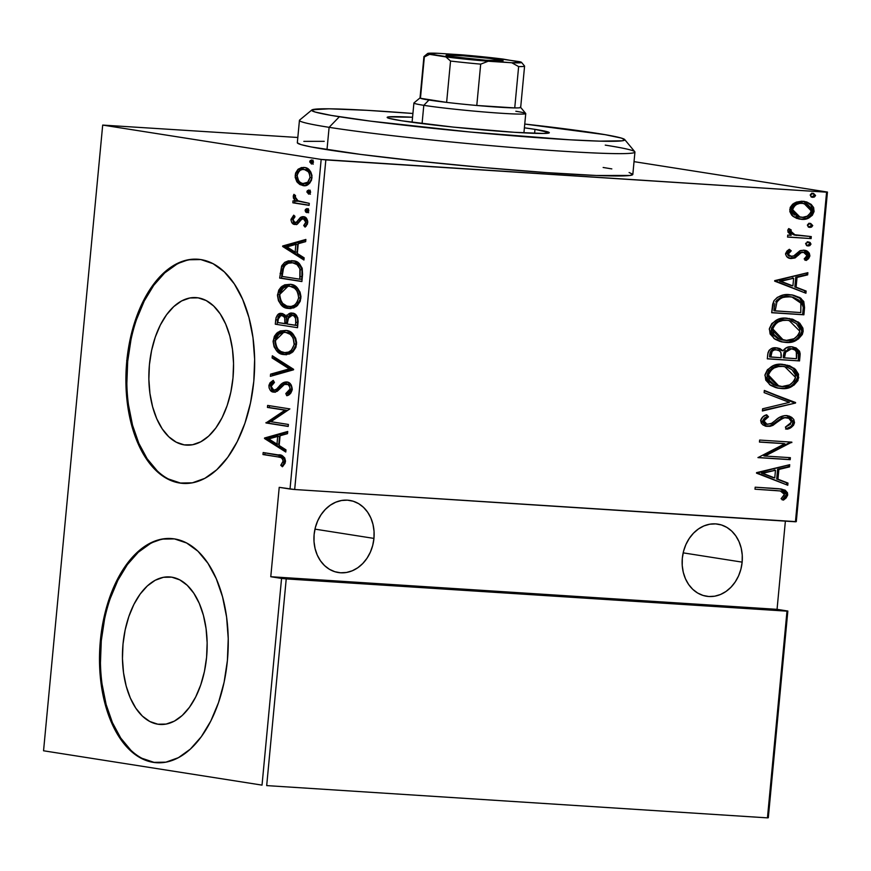 <?xml version="1.0" encoding="UTF-8"?>
<svg xmlns="http://www.w3.org/2000/svg" width="871" height="871" viewBox="0 0 871 871"><rect width="100%" height="100%" fill="white"/><g stroke="black" fill="none" stroke-linecap="round" stroke-linejoin="round"><path stroke-width="1.31" d="M184.249 444.885A73.915 42.189 93.7 0 1 149.246 366.724A73.915 42.189 93.7 0 1 195.953 297.599A73.915 42.189 93.7 0 1 198.153 297.849L206.177 300.539L213.613 305.961L220.2 313.887L225.665 324.023L229.813 335.977L232.47 349.304L233.548 363.468L232.993 377.938L230.837 392.146L227.157 405.57L222.094 417.677L215.834 427.999L208.637 436.142L200.776 441.804L192.535 444.754L184.249 444.885L176.236 442.185L168.789 436.774L162.202 428.848L156.736 418.701L152.599 406.746L149.932 393.431L148.865 379.266L149.409 364.797L151.576 350.578L155.256 337.164L160.318 325.057L166.568 314.736L173.764 306.592L181.636 300.93L189.867 297.98L198.153 297.849A73.915 42.189 93.7 0 1 233.156 376.011A73.915 42.189 93.7 0 1 186.448 445.125A73.915 42.189 93.7 0 1 184.249 444.885L188.659 445.168L184.249 444.885M157.847 724.204A73.915 42.189 93.7 0 1 122.844 646.053A73.915 42.189 93.7 0 1 169.551 576.929A73.915 42.189 93.7 0 1 171.75 577.168L179.764 579.868L187.211 585.279L193.798 593.216L199.263 603.353L203.411 615.307L206.068 628.622L207.146 642.787L206.59 657.257L204.435 671.476L200.744 684.889L195.681 696.996L189.432 707.317L182.235 715.472L174.374 721.123L166.132 724.073L157.847 724.204L149.834 721.515L142.387 716.104L135.8 708.167L130.334 698.03L126.186 686.076L123.53 672.76L122.452 658.596L123.007 644.126L125.163 629.907L128.854 616.483L133.916 604.387L140.166 594.055L147.362 585.911L155.223 580.249L163.465 577.299L171.75 577.168A73.915 42.189 93.7 0 1 206.754 655.33A73.915 42.189 93.7 0 1 160.046 724.454A73.915 42.189 93.7 0 1 157.847 724.204L162.256 724.498L157.847 724.204M171.587 538.561A112.337 64.106 -86.3 0 0 101.003 644.017A112.337 64.106 -86.3 0 0 154.232 762.419L153.318 762.365A112.337 64.106 93.7 0 1 100.111 643.571A112.337 64.106 93.7 0 1 171.097 538.528A112.337 64.106 93.7 0 1 174.44 538.899L161.843 539.105L149.333 543.58L137.378 552.181L126.437 564.571L116.943 580.26L109.245 598.649L103.649 619.041L100.372 640.642L99.523 662.635L101.156 684.16L105.206 704.399L111.499 722.582L119.817 737.987L129.812 750.04L141.135 758.271L153.318 762.365L165.915 762.158L178.424 757.672L190.379 749.082L201.321 736.692L210.815 721.003L218.512 702.614L224.108 682.222L227.385 660.61L228.235 638.628L226.602 617.093L222.551 596.864L216.258 578.682L207.94 563.276L197.946 551.223L186.623 542.992L174.44 538.899A112.337 64.106 93.7 0 1 227.647 657.692A112.337 64.106 93.7 0 1 156.66 762.735A112.337 64.106 93.7 0 1 153.318 762.365L154.232 762.419A112.337 64.106 -86.3 0 0 157.15 762.756M197.989 259.242A112.337 64.106 -86.3 0 0 127.406 364.688A112.337 64.106 -86.3 0 0 180.645 483.1L179.72 483.035A112.337 64.106 93.7 0 1 126.513 364.252A112.337 64.106 93.7 0 1 197.51 259.21A112.337 64.106 93.7 0 1 200.842 259.58L188.256 259.776L175.735 264.261L163.781 272.863L152.839 285.242L143.345 300.93L135.647 319.33L130.051 339.712L126.774 361.323L125.936 383.316L127.569 404.841L131.608 425.081L137.901 443.252L146.219 458.658L156.225 470.71L167.537 478.941L179.72 483.035L192.317 482.839L204.827 478.353L216.781 469.752L227.723 457.373L237.228 441.684L244.914 423.284L250.51 402.892L253.799 381.291L254.637 359.298L253.004 337.774L248.954 317.534L242.661 299.363L234.353 283.957L224.348 271.904L213.036 263.673L200.842 259.58A112.337 64.106 93.7 0 1 254.049 378.362A112.337 64.106 93.7 0 1 183.062 483.405A112.337 64.106 93.7 0 1 179.72 483.035L180.645 483.1A112.337 64.106 -86.3 0 0 183.552 483.438M373.953 538.409L314.964 529.133L373.953 538.409A36.506 29.941 -81.1 0 1 338.362 572.541A36.506 29.941 -81.1 0 1 314.115 534.554A36.506 29.941 -81.1 0 1 349.707 500.411A36.506 29.941 -81.1 0 1 373.953 538.409L374.04 531.288L372.984 524.364L370.817 517.907L367.616 512.17L363.512 507.358L358.656 503.667L353.234 501.239L347.464 500.161L341.563 500.487L335.76 502.197L330.261 505.213L325.308 509.437L321.061 514.707L317.708 520.804L315.356 527.499L314.115 534.554L314.017 541.675L315.084 548.588L317.251 555.045L320.452 560.793L324.556 565.595L329.412 569.286L334.834 571.714L340.605 572.791L346.506 572.465L352.309 570.766L357.796 567.74L362.761 563.515L366.996 558.257L370.36 552.16L372.701 545.453L373.953 538.409M742.146 562.133L683.169 552.856L742.146 562.133A36.506 29.941 -81.1 0 1 706.566 596.265A36.506 29.941 -81.1 0 1 682.32 558.278A36.506 29.941 -81.1 0 1 717.9 524.135A36.506 29.941 -81.1 0 1 742.146 562.133L742.244 555.012L741.188 548.088L739.011 541.631L735.81 535.894L731.705 531.081L726.85 527.39L721.438 524.963L715.668 523.896L709.767 524.211L703.953 525.921L698.466 528.937L693.512 533.161L689.266 538.43L685.913 544.527L683.561 551.234L682.32 558.278L682.222 565.399L683.278 572.323L685.455 578.78L688.656 584.517L692.761 589.329L697.617 593.009L703.028 595.437L708.798 596.515L714.699 596.2L720.513 594.49L726 591.463L730.965 587.239L735.2 581.98L738.564 575.883L740.905 569.177L742.146 562.133M826.59 192.175L795.441 521.783L294.681 489.513L325.841 159.905L826.59 192.175L321.17 159.426L290.021 489.034L279.221 487.335L270.772 576.722L281.562 578.42L262.029 785.119L43.55 750.78L102.691 125.086L321.17 159.426L102.691 125.086L297.817 137.487L102.691 125.086L43.55 750.78L262.029 785.119L281.562 578.42L270.772 576.722L777.052 609.341L785.381 521.13L777.052 609.341L787.841 611.039L777.052 609.341L270.772 576.722L279.221 487.335L294.681 489.513L796.29 521.653L827.45 192.056L634.034 161.647L827.45 192.056L826.59 192.175L827.45 192.056L796.29 521.653L795.441 521.783L826.59 192.175M812.708 197.336L814.418 196.998L815.583 195.496L813.514 193.373L811.369 193.645L810.259 194.897L811.075 196.792L812.708 197.336L815.583 195.496L813.089 193.318L810.215 195.158L812.316 197.281M809.867 227.418L811.576 227.081L812.741 225.578L810.672 223.455L808.528 223.727L807.417 224.979L808.234 226.874L809.867 227.418L812.741 225.578L810.248 223.401L807.373 225.241L809.464 227.364M808.114 245.96L809.823 245.633L810.988 244.13L810.117 242.497L808.495 241.953L805.751 243.281L806.47 245.426L808.114 245.96L810.988 244.13L808.495 241.953L805.61 243.782L807.711 245.916M774.657 281.137L805.925 293.233L806.132 291.056L796.116 287.18L797.03 277.414L807.667 274.866L807.874 272.677L774.7 280.636L805.925 293.233L806.132 291.056L796.116 287.18L797.03 277.414L807.667 274.866L807.874 272.677L774.657 281.137M789.115 318.438L797.575 322.194L801.886 331.154L803.16 331.35L798.587 322.183L787.34 318.274C778.87 317.022 772.849 320.724 769.267 329.358L773.905 338.481L782.768 342.063L790.596 342.107L798.348 339.015L802.322 334.486L803.16 331.35L802.91 328.149L799.763 323.185L792.632 319.178L784.629 318.231L777.89 319.559L771.815 323.555L769.387 328.541L770.116 334.007L774.961 339.2L779.926 341.421L785.217 342.347L782.136 341.955M784.76 364.568L793.22 368.313L797.52 377.285L798.794 377.481L794.221 368.302L782.985 364.394C774.515 363.153 768.483 366.843 764.912 375.488L769.55 384.612L778.413 388.194L786.241 388.237L793.982 385.145L797.967 380.605L798.544 374.269L795.408 369.304L789.551 365.722L780.274 364.35L773.524 365.678L767.46 369.685L765.021 374.672L765.751 380.126L770.606 385.33L775.56 387.541L780.862 388.466L777.781 388.085M786.186 417.568L782.953 418.178L786.175 417.568C789.082 417.634 790.759 419.245 791.227 422.424L785.37 427.138L786.818 429.207C790.53 428.674 793.1 426.496 794.526 422.675L793.797 419.517L791.728 417.372L789.18 416.077L784.967 415.565L779.327 417.481L770.987 423.785L766.371 424.199L764.215 422.457L763.943 420.9L765.13 418.701L768.483 416.795L766.676 414.792L763.018 416.719L760.655 420.432L761.287 423.154L763.061 425.004L766.458 426.311L770.193 426.311L773.002 425.331L780.089 419.887L784.553 417.666L788.81 418.298L791.173 421.335L790.345 424.351L785.37 427.138L786.818 429.207L790.933 427.519L793.481 425.364L794.526 422.675L793.252 422.479C791.837 426.3 789.268 428.478 785.555 429.011L790.922 426.485M756.507 473.149L787.776 485.256L787.983 483.067L777.955 479.192L778.881 469.436L789.518 466.889L789.714 464.7L756.551 472.648L787.776 485.256L787.983 483.067L777.955 479.192L778.881 469.436L789.518 466.889L789.714 464.7L756.507 473.149M776.42 490.58L781.135 491.092L783.758 492.496L784.216 495.174L781.102 498.724L783.465 500.106L786.121 497.972L787.634 495.207L787.482 492.768L785.119 490.144L778.609 488.718L755.179 487.194L754.994 489.197L780.34 490.961L784.423 494.369L781.102 498.724L783.465 500.106L787.711 494.739L781.483 489.045L755.179 487.194L754.994 489.197L776.42 490.58M790.378 457.678L765.043 456.045L791.848 442.141L759.632 440.062L759.447 442.065L784.836 443.709L757.977 457.613L790.193 459.692L790.378 457.678L765.043 456.045L791.848 442.141L759.632 440.062L759.447 442.065L784.836 443.709L757.977 457.613L790.193 459.692L790.378 457.678M795.55 403.033L764.324 390.426L764.117 392.614L789.366 402.38L762.593 408.804L762.386 410.981L795.55 403.033L762.43 410.47L795.55 403.033L764.324 390.426L764.117 392.614L789.366 402.38L762.593 408.804L762.386 410.981L795.55 403.033M799.534 360.921L800.155 353.789L799.534 351.198L796.072 347.921L791.663 346.8L786.905 347.453L782.996 350.85L779.97 348.607L777.302 347.921L770.802 348.955L769.115 350.327L768.004 352.766L767.307 358.841L799.534 360.921L767.318 358.732L799.534 360.921L800.111 354.715L792.904 346.93L791.663 346.8C788.201 346.331 785.304 347.681 782.996 350.85L776.388 347.823C771.782 347.191 768.897 349.402 767.721 354.453L767.307 358.841L799.534 360.921M804.564 307.594L803.77 301.518L799.948 297.61L792.577 295.019L783.562 295.029L777.335 297.349L773.971 300.735L772.675 304.262L771.673 312.722L803.889 314.801L804.564 307.594L803.302 307.398L802.616 314.594L803.889 314.801L804.564 307.594L801.124 298.426L792.752 295.04L789.986 294.736C783.867 293.767 778.532 295.77 773.971 300.735L771.673 312.722L803.889 314.801L771.684 312.602L802.616 314.594L803.302 307.398L804.564 307.594M791.391 256.488L787.188 253.668L789.104 251.164L787.188 253.668L788.451 253.875L791.238 250.837L788.756 249.65L791.238 250.837L789.344 249.291L785.555 254.223L786.742 256.695L790.335 258.393L795.027 257.947L801.2 252.666L804.129 252.307L806.96 254.833L806.633 256.738L804.183 258.948L806.23 260.473L808.593 258.654L809.834 256.139L809.344 253.243L807.733 251.567L804.662 250.347L800.765 250.478L793.96 255.824L791.391 256.488L788.495 254.484L788.843 252.819L791.238 250.837L789.344 249.291L787.036 250.979L785.566 253.624C786.23 256.945 788.146 258.578 791.325 258.502L795.027 257.947L801.2 252.666L804.02 252.285L802.224 252.024L803.498 252.22L806.992 255.595L804.183 258.948L806.23 260.473L809.888 255.726C809.17 252.024 807.069 250.184 803.563 250.217L799.85 250.794L793.59 256.041L789.703 256.237M811.097 238.589L811.282 236.585L793.819 234.626L791.162 232.753L791.14 229.879L788.745 228.572L787.874 229.955L788.015 232.165L791.206 235.29L787.743 235.072L787.547 237.075L811.097 238.589L787.558 236.956L811.097 238.589L811.282 236.585L795.332 235.137L790.618 231.044L791.14 229.879L788.745 228.572L787.754 230.51L791.206 235.29L787.743 235.072L787.547 237.075L811.097 238.589M793.013 216.356L796.889 218.469L803.106 219.307L808.909 217.826L812.338 215.279L814.026 211.631L813.645 207.603L811.217 204.413L806.688 201.941L801.756 201.201L796.323 202.116L792.664 204.173L790.237 207.385L789.845 211.588L791.652 215.083L793.013 216.356L801.135 219.285C807.286 220.102 811.609 217.358 814.113 211.032L804.445 201.408L794.254 203.085L789.747 209.465L793.013 216.356M266.689 785.598L286.232 578.899L786.992 611.159L767.449 817.869L266.689 785.598L767.449 817.869L786.992 611.159L281.562 578.42L286.232 578.899L266.689 785.598M303.108 185.283L304.61 185.654L299.08 182.366L297.24 182.246L299.853 184.532L303.446 185.621L306.864 185.109L309.651 183.237L311.524 180.112L311.97 175.463L310.773 171.935L308.367 169.181L305.155 167.624L301.453 167.57L297.904 169.442L295.574 173.111L295.182 177.314L296.771 181.614L299.08 182.366L297.011 175.3L295.171 175.18L297.24 182.246L303.62 185.632M309.096 205.36L309.281 203.357L297.261 200.624L295.204 197.826L295.552 195.746L293.93 194.331L293.32 197.891L295.432 201.179L293.037 200.798L292.852 202.801L309.096 205.36L309.281 203.357L298.296 201.201L295.149 196.89L295.552 195.746L293.93 194.331L293.189 196.225L295.432 201.179L293.037 200.798L292.852 202.801L309.096 205.36M295.28 222.497L298.318 222.236L294.953 222.475L292.994 219.71L294.997 216.792L293.745 215.159L290.968 219.938L291.72 222.464L293.494 224.076L297.414 224.087L301.573 219.285L303.881 218.828L305.765 221.495L305.481 223.39L303.718 225.502L305.1 227.124L307.419 224.097L307.746 221.19L306.396 218.24L302.259 216.683L300.266 217.608L296.478 222.116L294.594 222.377L292.994 220.33L293.287 218.675L294.997 216.792L293.745 215.159L291.001 219.34L292.841 219.459L294.54 216.182M302.575 274.365L302.204 268.235L299.668 264.142L294.638 261.213L288.399 260.843L284.73 262.356L281.856 265.633L279.667 278.067L301.889 281.562L302.575 274.365C302.041 265.307 298.797 260.788 292.863 260.81L291.48 260.658L281.605 266.145L279.667 278.067L301.889 281.562L302.575 274.365M292.504 313.157C290.119 312.547 288.083 313.778 286.385 316.859L288.225 316.979L286.385 316.859L281.899 313.527C278.742 312.689 276.673 314.79 275.715 319.809L277.555 319.929L277.141 324.317L277.555 319.929L275.715 319.809L275.301 324.197L297.534 327.692L297.817 317.926L295.519 314.485L291.676 313.081L288.399 314.115L286.385 316.859L284.926 314.899L282.531 313.658L278.001 314.42L276.085 317.577L275.301 324.197L297.534 327.692L298.122 321.486C297.762 316.14 295.89 313.364 292.504 313.157L291.85 313.092M293.549 369.805L272.318 355.782L272.111 357.97L289.292 368.879L270.587 374.149L270.38 376.337L293.603 369.304L272.318 355.782L272.111 357.97L289.292 368.879L270.587 374.149L270.38 376.337L293.549 369.805M288.388 424.449L270.903 421.706L289.858 408.913L267.626 405.418L267.441 407.421L284.959 410.176L265.971 422.958L288.192 426.452L288.388 424.449L270.903 421.706L289.858 408.913L267.626 405.418L267.441 407.421L284.959 410.176L265.971 422.958L288.192 426.452L288.388 424.449M277.773 456.872L281.006 457.602L282.792 459.126L283.021 461.826L280.767 465.266L282.367 466.758L285.035 463.318L285.492 461.031L284.719 457.95L282.748 456.088L263.173 452.539L262.988 454.553L277.773 456.872C280.353 456.437 282.16 457.819 283.195 461.031L280.767 465.266L282.367 466.758L285.459 461.543C284.36 456.513 281.932 454.303 278.187 454.902L263.173 452.539L262.988 454.553L264.828 454.662L265.002 452.833L264.828 454.662L277.773 456.872M264.501 438.505L285.775 452.027L285.982 449.839L279.166 445.506L280.092 435.75L287.517 433.66L287.724 431.472L264.544 438.004L266.384 438.124L264.501 438.505L285.775 452.027L285.982 449.839L279.166 445.506L280.092 435.75L287.517 433.66L287.724 431.472L264.544 438.004L266.384 438.124L287.659 432.125L266.341 438.625L264.501 438.505M291.458 386.604L291.839 389.206C291.611 385.995 290.5 384.285 288.497 384.1L286.657 383.98C288.66 384.176 289.771 385.875 289.989 389.087L291.839 389.206L291.6 390.241L290.076 392.298L287.648 393.681L291.839 389.206L289.989 389.087L285.808 393.561L287.648 393.681L288.247 395.042L287.648 393.681L285.808 393.561L286.755 395.706C289.335 395.336 291.175 393.257 292.275 389.489L291.241 385.036L289.662 383.218L286.875 381.988L282.868 382.913L276.684 389.021L274.43 390.11L271.926 389.087L271.153 387.181L271.643 384.786L274.43 382.445L273.233 380.344L270.054 382.783L268.997 385.167L269.074 387.889L270.435 390.448L274.452 392.168L277.522 391.035L284.392 384.459L288.04 384.525L289.782 386.974L289.989 389.087L288.236 392.179L285.808 393.561L286.755 395.706L290.805 393.126L292.275 389.489C291.752 384.71 289.956 382.206 286.875 381.988L286.33 381.934M285.917 354.693L283.815 354.541L289.401 354.029L292.994 351.775L295.879 347.387L296.608 342.651L295.672 338.209L292.961 334.094L289.618 331.601L285.982 330.457L280.331 330.936L276.717 333.19L274.387 336.282L273.102 341.617L274.082 346.843L276.804 350.937L280.179 353.376L285.655 354.649C279.765 354.421 276.216 349.837 274.996 340.92L273.156 340.801C274.376 349.728 277.925 354.301 283.815 354.541L291.829 352.722L296.543 344.285C295.4 335.302 291.883 330.697 285.982 330.457L277.871 332.254L273.156 340.801L274.996 340.92L285.666 330.414M290.272 308.563L288.17 308.41L293.767 307.899L297.349 305.645L300.234 301.268L300.963 296.521L300.038 292.09L297.327 287.963L293.973 285.47L290.348 284.327L284.697 284.806L281.072 287.071L278.753 290.152L277.468 295.498L278.448 300.724L281.17 304.817L284.534 307.256L290.021 308.53C284.131 308.301 280.571 303.718 279.362 294.79L277.511 294.67C278.731 303.598 282.28 308.182 288.17 308.41L296.184 306.603L300.898 298.165C299.755 289.183 296.238 284.577 290.348 284.327L282.226 286.124L277.511 294.67L279.362 294.79L290.021 284.284M282.65 246.482L303.935 260.004L304.142 257.827L297.316 253.494L298.241 243.728L305.667 241.637L305.873 239.449L282.694 245.981L284.534 246.101L282.65 246.482L303.935 260.004L304.142 257.827L297.316 253.494L298.241 243.728L305.667 241.637L305.873 239.449L282.694 245.981L284.534 246.101L305.808 240.102L284.49 246.602L282.65 246.482M308.661 212.753L306.995 210.455L305.155 210.336L306.821 212.633L308.018 212.382L308.726 209.933L306.897 208.605L305.46 209.41L305.144 210.597L305.699 212.023L306.995 212.644M310.414 194.2L308.748 191.903L306.908 191.783L308.574 194.081L309.771 193.83L310.49 191.38L308.65 190.052L307.213 190.869L306.908 192.056L308.748 194.102M313.255 164.118L311.589 161.821L309.749 161.701L311.415 163.998L312.613 163.748L313.331 161.298L311.491 159.97L310.054 160.787L309.749 161.973L311.589 164.02M768.309 817.738L787.841 611.039L786.992 611.159L787.841 611.039L768.309 817.738L767.449 817.869L768.309 817.738M176.661 264.316L164.695 272.917L153.764 285.296L144.259 300.985L136.573 319.385M130.977 339.777L127.689 361.378L126.85 383.371M128.483 404.895L132.523 425.135L138.827 443.306L147.134 458.723L157.139 470.765M168.451 478.996L180.645 483.1M150.248 543.646L138.293 552.247L127.362 564.626L117.857 580.315L110.16 598.715M104.564 619.107L101.286 640.708L100.448 662.7M102.081 684.225L106.12 704.465L112.424 722.636L120.731 738.042L130.737 750.094M142.049 758.325L154.232 762.419M283.217 465.952L280.767 465.266L282.607 465.375L284.567 462.632L282.727 462.512L284.567 462.632L285.035 461.151L283.195 461.031L285.035 461.151C284 457.939 282.193 456.556 279.613 456.992L283.304 457.917L284.871 459.79L284.73 462.305L282.607 465.375L283.217 465.952M285.873 451.036L266.341 438.625L285.873 451.036M279.547 436.534L278.829 444.243L279.547 436.534L277.707 436.415L279.547 436.534M268.801 438.93L277.707 436.415L276.978 444.123L278.829 444.243L276.978 444.123L268.801 438.93L277.707 436.415L276.978 444.123L268.801 438.93M288.214 426.289L265.971 422.958L267.811 423.077L266.003 422.544L267.854 422.664L286.799 410.295L267.441 407.421L269.281 407.541L269.455 405.701L269.281 407.541L286.799 410.295L267.811 423.077L288.214 426.289M273.668 390.088L275.835 390.23L278.524 389.141L273.668 390.088L271.164 386.354L274.43 382.445L273.233 380.344L268.91 385.744L270.75 385.864L271.632 389.707L275.41 392.222C272.754 392.102 271.197 389.99 270.75 385.864L268.91 385.744C269.357 389.87 270.903 391.994 273.57 392.102L277.076 391.351L284.392 384.459L287.996 384.067M288.214 384.078L286.657 383.98M273.57 392.102L274.115 392.157M272.525 382.217L270.75 385.864L273.755 381.258M286.875 381.988C284.098 381.814 281.54 383.251 279.188 386.278L276.684 389.021L278.524 389.141L281.028 386.397L279.188 386.278L281.028 386.397L287.332 382.075M287.713 382.042L284.708 383.033L279.776 387.813M279.787 387.802L276.27 390.23M286.788 384.307L287.354 384.133M288.497 384.1L290.816 385.494M272.275 375.804L272.427 374.269L270.587 374.149L272.427 374.269L291.132 368.999L289.292 368.879L291.132 368.999L273.951 358.09L272.111 357.97L273.951 358.09L274.071 356.892L273.951 358.09L291.132 368.999L272.427 374.269L272.275 375.804M284.088 330.555L279.428 332.58L276.227 336.391L274.953 342.553L276.499 348.171M277.882 350.207L282.019 353.495L286.581 354.769M293.32 335.607L295.443 339.124L296.096 344.132C295.291 336.652 292.46 332.798 287.626 332.58L285.786 332.461C290.62 332.689 293.44 336.533 294.256 344.012C292.09 350.904 288.671 353.746 284 352.526C279.188 352.287 276.347 348.465 275.443 341.062C277.642 334.094 281.093 331.23 285.786 332.461L289.128 332.929L292.242 334.606M285.84 352.646C290.511 353.866 293.93 351.024 296.096 344.132L294.256 344.012L296.096 344.132L296.02 344.785L293.233 350.305M290.391 352.189L286.592 352.733M286.113 332.45L286.875 332.493M287.626 332.58L285.786 332.461L290.163 334.301L293.168 337.97L294.169 344.666L291.415 350.164L288.53 352.08L284.752 352.613L281.028 351.579L278.306 349.5L276.161 346.027L275.399 341.726L276.259 337.883L279.003 334.203L282.748 332.472L285.786 332.461M286.842 352.755L284 352.526M281.899 313.527L281.268 313.473M279.852 314.529L278.241 316.652L277.555 319.929L282.269 313.604M293.516 313.201L290.239 314.235L288.225 316.979L292.841 313.222M287.31 315.552L286.766 315.019M282.77 313.582L281.779 313.68M293.745 315.248L292.318 315.171C294.899 315.585 296.031 317.98 295.726 322.357L295.443 325.329L287.18 324.023L287.963 318.503L292.318 315.171L294.158 315.291L296.967 317.338L297.642 319.701L297.283 325.449L297.566 322.477C297.871 318.1 296.739 315.705 294.158 315.291L293.44 315.237M282.988 315.618L286.287 317.545L286.864 322.422C287.158 318.253 286.069 315.999 283.598 315.661L282.912 315.618M277.773 322.553L278.034 319.799C278.535 316.511 279.776 315.095 281.758 315.542L283.598 315.661L281.758 315.542C284.229 315.879 285.318 318.133 285.024 322.303L286.864 322.422L285.024 322.303L284.893 323.664L286.744 323.783L277.773 322.553L278.611 317.284L281.148 315.498L283.402 316.249L284.697 317.893L284.893 323.664L277.773 322.553M283.195 315.629L281.758 315.542M295.726 322.357L297.566 322.477L295.726 322.357L295.443 325.329L297.283 325.449L287.18 324.023L288.78 316.804L291.088 315.193L293.832 315.792L295.585 318.285L295.726 322.357M294.158 315.291L292.318 315.171M288.443 284.425L283.783 286.45L280.593 290.272L279.308 296.434L280.865 302.052M282.226 304.066L286.374 307.376L290.947 308.639M292.743 286.603L296.597 288.475M297.686 289.488L299.809 292.994L300.506 297.338L299.461 301.638L297.599 304.186M294.746 306.069L290.947 306.614M290.479 286.33L291.23 286.363M291.197 306.625L286.853 306.048L282.661 303.38L280.212 299.014L279.809 294.931C282.008 287.974 285.448 285.1 290.152 286.33L291.992 286.45L290.152 286.33C294.986 286.559 297.806 290.413 298.611 297.893L300.451 298.013C299.646 290.533 296.826 286.679 291.992 286.45L290.152 286.33L294.518 288.17L297.022 290.914L298.328 294.017L298.611 297.893C296.445 304.785 293.026 307.626 288.355 306.407C283.554 306.167 280.702 302.346 279.809 294.931L280.908 291.154L283.369 288.072L287.103 286.352L290.152 286.33M290.195 306.527C294.866 307.746 298.285 304.904 300.451 298.013L298.611 297.893L297.065 302.487L294.365 305.177L291.382 306.396L288.355 306.407M291.741 260.767L287.288 262.029L283.968 265.263L282.444 269.738L281.507 278.187L301.91 281.398L279.667 278.067L281.507 278.187L281.954 273.494L280.103 273.374L281.954 273.494L283.445 266.265L281.605 266.145L283.445 266.265L292.373 260.745M293.298 262.802L293.908 262.857M298.47 264.436L300.713 266.722L301.965 269.836C300.321 265.296 297.838 262.998 294.507 262.933L292.667 262.813C295.998 262.879 298.481 265.187 300.125 269.716L300.06 276.51L301.899 276.63L301.649 279.319L299.798 279.199L282.139 276.423L283.598 267.658C286.156 263.401 289.183 261.79 292.667 262.813L296.728 263.521M301.899 276.63L300.06 276.51L299.798 279.199L301.649 279.319L301.899 276.63L301.965 269.836L300.125 269.716L301.965 269.836L302.041 274.92M294.507 262.933L292.667 262.813L297.011 264.599L299.907 268.823L299.798 279.199L282.139 276.423L283.086 269.346L284.937 265.361L287.811 263.271L292.667 262.813M304.023 259.014L284.49 246.602L304.023 259.014M297.708 244.511L296.978 252.22L297.708 244.511L295.857 244.403L297.708 244.511M286.962 246.907L295.857 244.403L295.138 252.111L296.978 252.22L295.138 252.111L286.962 246.907L295.857 244.403L295.138 252.111L286.962 246.907M296.793 222.584L294.953 222.475M298.383 219.895L296.478 222.116L298.318 222.236L300.223 220.015L298.383 219.895L300.223 220.015L302.803 217.238L300.963 217.119L298.383 219.895M293.309 217.837L293.331 222.181L296.684 224.609C294.485 224.533 293.211 222.824 292.841 219.459L291.001 219.34C291.36 222.704 292.645 224.413 294.834 224.489L297.414 224.087L301.845 219.067L303.446 218.719L306.135 219.144L307.605 221.615L305.286 218.839L303.446 218.719L305.765 222.257L307.605 222.377L305.884 225.371L307.605 222.377L305.765 222.257L303.718 225.502L305.558 225.622L306.113 226.275L303.718 225.502L305.1 227.124L307.768 222.519C307.376 218.763 305.971 216.825 303.554 216.705L303.054 216.65M303.554 216.705L300.963 217.119L304.044 216.814M304.883 218.806L303.446 218.719M294.736 215.986L293.93 216.868M307.321 223.509L306.81 224.391M304.099 216.803L302.106 217.728L298.84 221.811L297.174 222.606M306.821 212.633L308.857 210.924L307.017 208.605M307.202 208.626L305.155 210.336L306.995 210.455L307.953 208.92M308.432 208.746L306.995 210.455L308.073 212.557M307.125 211.446L307.539 212.143M309.118 205.197L292.852 202.801L294.692 202.921L294.866 201.092L294.692 202.921L309.118 205.197M296.445 200.417L297.272 201.299L295.432 201.179L297.272 201.299L295.029 196.334L293.189 196.225L295.029 196.334L295.236 195.463M295.302 195.289L295.16 198.022M308.574 194.081L310.609 192.371L308.77 190.052M308.955 190.074L306.908 191.783L308.748 191.903L309.706 190.379M310.185 190.194L308.748 191.903L309.826 194.015M308.878 192.894L309.292 193.591M302.77 185.545L304.338 185.643L302.77 185.545C307.006 186.634 310.076 184.064 311.992 177.826C311.285 171.184 308.78 167.744 304.48 167.493L298.481 168.974L295.171 175.18L297.011 175.3L300.321 169.094L298.481 168.974L300.321 169.094L304.578 167.515M304.48 167.493L303.598 167.395M298.187 171.456L297.011 175.3L297.447 179.393L299.08 182.366L301.693 184.652M303.304 167.678L299.178 170.128M305.623 169.551L309.107 170.934L311.426 174.2M311.796 175.735L311.448 179.47M310.805 180.852L308.965 182.768L305.34 183.705M305.46 183.716L301.943 183.291L299.613 181.908L297.621 178.947L297.142 175.964L297.86 172.97L300.125 170.4L302.193 169.518L306.146 169.616C309.434 169.823 311.339 172.502 311.829 177.64L309.989 177.521C308.552 182.344 306.211 184.358 302.977 183.541C299.668 183.313 297.73 180.635 297.174 175.507C298.677 170.694 301.05 168.691 304.306 169.497C307.594 169.714 309.488 172.382 309.989 177.521L311.829 177.64C310.392 182.464 308.051 184.478 304.817 183.65L304.295 183.552M311.415 163.998L313.462 162.289L311.611 159.981M311.796 159.992L309.749 161.701L311.589 161.821L312.547 160.297M313.037 160.112L311.589 161.821L312.678 163.933M311.72 162.812L312.145 163.508M304.306 169.497L308.16 171.641L309.586 174.08L309.989 177.521L307.713 182.213L302.977 183.541M780.884 488.958L786.437 494.543L787.711 494.739L786.437 494.543L782.191 499.91L784.847 497.777L786.371 495.011L786.219 492.561L783.824 489.927M785.903 496.328L786.263 495.468M782.833 489.469L780.002 488.816M788.397 465.016L788.244 466.682L789.518 466.889L777.618 469.229L778.881 469.436L777.618 469.229L776.692 478.996L787.983 483.067L786.709 482.872L786.535 484.777L786.709 482.872L776.692 478.996L777.618 469.229L788.244 466.682L788.397 465.016M773.481 477.754L761.472 473.105L775.484 470.242L774.21 470.046L775.484 470.242L774.755 477.95L761.472 473.105L773.481 477.754M789.104 457.602L788.919 459.485L790.193 459.692L757.988 457.493L788.919 459.485L789.104 457.602M783.573 443.502L759.458 441.956L783.573 443.502M790.574 442.054L791.804 442.599L790.541 442.392L763.78 455.849L765.043 456.045L763.78 455.849L790.574 442.054M777.422 422L782.953 418.178L781.679 417.982L776.148 421.804L777.422 422L776.148 421.804L771.412 425.288L772.675 425.484L777.422 422M786.938 415.609L793.252 422.479L794.526 422.675L787.58 415.696L786.426 415.565C782.419 415.565 778.783 417.155 775.517 420.312L772.011 423.197L767.079 424.373L763.943 420.9L762.669 420.693L764.488 418.026L767.209 416.599L762.669 420.693L763.943 420.9L768.483 416.795L765.892 415.14L768.483 416.795L766.676 414.792C763.758 415.489 761.755 417.372 760.655 420.432L766.567 426.333L772.675 425.484L765.957 426.213M762.952 422.272L762.669 420.693L765.805 424.166L767.079 424.373M792.196 425.19L793.133 420.78M791.587 418.134L789.202 416.403M787.939 415.881L786.546 415.532M766.992 424.253L766.436 424.242M765.761 424.166L763.617 423.132M765.184 426.115L770.182 425.788L774.025 423.546M775.168 422.631L781.679 417.982L785.816 417.481M764.303 390.709L795.593 402.533L794.276 402.838L764.303 390.709M780.862 388.466C789.224 389.653 795.201 385.984 798.794 377.481L797.52 377.285C793.938 385.788 787.961 389.457 779.589 388.27L780.862 388.466M776.921 387.954L782.278 388.303M784.934 388.041L790.237 386.397M792.697 384.96L794.994 382.968M797.237 378.885L797.542 375.619M797.281 374.105L794.102 369.064M791.968 367.399L787.003 365.101M777.585 386.005L773.383 384.71L769.431 381.912L767.177 378.014L767.188 374.084L769.039 370.708L772.827 367.791L777.128 366.408L783.693 366.451M784.738 366.615L781.516 366.201L787.101 367.159L792.033 369.74L795.299 374.726L795.397 378.014L794.21 381.03L789.659 384.862L782.125 386.506L774.657 384.906L769.452 380.485L768.222 375.597C771.096 368.531 775.952 365.472 782.789 366.397L781.516 366.201C774.689 365.265 769.833 368.335 766.948 375.401L768.222 375.597L766.948 375.401L777.759 386.038L779.033 386.234L768.309 374.933L770.312 370.915L774.09 367.987L778.391 366.604L782.789 366.397L784.738 366.615L795.484 377.35C792.643 384.34 787.83 387.377 781.037 386.463L779.033 386.234M776.976 347.877L781.723 350.654L776.932 347.867M792.272 346.854L798.849 354.519L800.111 354.715L798.849 354.519L798.261 360.725L798.544 351.688L797.324 349.619L794.526 347.594M793.383 347.148L791.902 346.778M787.841 348.836L790.204 348.596L784.074 352.189L785.348 352.396L784.074 352.189L783.29 356.391L784.564 356.587L785.348 352.396L791.478 348.803C795.223 349.053 796.954 351.361 796.693 355.738L796.41 358.7L783.171 357.731L784.433 357.927L784.564 356.587L783.29 356.391L785.174 350.458M791.478 348.803L794.853 349.979L796.323 351.699L796.41 358.7L784.433 357.927L785.827 351.459L787.983 349.489L792.185 348.879L790.857 348.672M776.257 349.837L779.349 350.806L780.906 352.505L781.135 357.72L770.802 357.056L772.174 351.22L774.482 349.935L776.986 349.913L774.983 349.641C772.109 349.315 770.378 350.806 769.801 354.105L771.064 354.301C771.652 351.002 773.383 349.511 776.257 349.837C779.839 350.011 781.505 352.189 781.265 356.359L781.135 357.72L769.539 356.849L770.802 357.056L771.064 354.301L769.801 354.105L769.539 356.849L770.9 351.024L773.219 349.739L775.528 349.685M785.217 342.347C793.59 343.522 799.567 339.864 803.16 331.35L801.886 331.154C798.293 339.668 792.316 343.326 783.954 342.14L785.217 342.347M781.276 341.835L786.633 342.183M789.289 341.911L794.602 340.267M797.052 338.83L799.349 336.848M800.797 334.812L801.059 334.268M801.603 332.766L801.897 329.499M801.647 327.986L798.457 322.945M796.323 321.268L791.358 318.982M772.544 334.159L771.303 330.599L771.554 327.964L775.462 322.706L781.483 320.278L788.059 320.321M781.951 339.886L777.749 338.579L773.132 335.008M789.093 320.484L785.871 320.071L791.467 321.04L796.399 323.609L799.654 328.607L799.752 331.884L798.565 334.9L794.014 338.743L786.48 340.376L779.012 338.786L773.818 334.366L772.577 329.467C775.462 322.412 780.318 319.341 787.144 320.278L785.871 320.071C779.044 319.145 774.188 322.216 771.314 329.271L772.577 329.467L771.314 329.271L782.125 339.908L783.399 340.115L772.675 328.813L774.667 324.785L778.456 321.867L782.757 320.484L787.144 320.278L789.093 320.484L799.839 331.23C797.009 338.22 792.185 341.258 785.402 340.343L783.399 340.115M792.055 294.942L800.09 298.415L803.302 307.398L803.302 304.251M803.127 303.184L802.91 302.357M801.233 299.472L799.97 298.318M797.379 296.684L793.851 295.356M792.61 295.051L791.303 294.812M774.983 303.631L774.047 309.085L775.321 309.281L774.047 309.085L773.894 310.729L775.168 310.925L776.91 302.128C780.427 297.73 784.717 295.933 789.79 296.739L791.837 296.957L800.841 303.13L800.776 312.58L773.894 310.729L774.559 305.427M791.837 296.957L788.527 296.543C783.454 295.726 779.153 297.523 775.636 301.921L776.91 302.128L775.636 301.921L776.79 300.245L781.527 297.283L790.661 296.771M806.546 273.004L806.394 274.67L807.667 274.866L795.767 277.218L797.03 277.414L795.767 277.218L794.842 286.973L806.132 291.056L804.858 290.849L804.684 292.754L804.858 290.849L794.842 286.973L795.767 277.218L806.394 274.67L806.546 273.004M791.63 285.732L779.621 281.083L793.633 278.23L792.36 278.023L793.633 278.23L792.904 285.938L779.621 281.083L791.63 285.732M789.616 256.226L788.201 255.617L787.188 253.668L790.128 256.292M804.619 250.336L803.563 250.217M803.922 250.249L808.615 255.53L809.888 255.726L808.615 255.53L804.967 260.277L807.33 258.458L808.56 255.943L808.081 253.047L806.459 251.371M803.498 252.22L799.926 252.47L801.2 252.666L799.926 252.47L797.248 254.953L798.522 255.149L797.248 254.953L793.753 257.74L795.027 257.947L789.714 258.273M790.28 258.382L791.325 258.502M789.061 258.186L794.243 257.5L799.186 252.96L801.647 252.024M802.224 252.024L803.465 252.274M804.488 250.402L803.389 250.151M807.221 241.757L810.988 244.13L809.714 243.934L806.84 245.764L809.584 244.435L809.486 242.955L808.07 241.909M808.549 245.437L809.584 244.435M809.682 243.412L808.854 242.301M794.058 234.941L790.465 233.188L789.355 231.327L789.877 229.683L788.462 228.91L791.14 229.879L789.877 229.683L789.344 230.848L790.618 231.044L789.344 230.848L794.058 234.941L796.813 235.442M809.997 236.498L809.823 238.393L809.997 236.498M795.245 235.192L794.646 235.083M789.54 230.227L789.877 229.683M808.974 223.205L812.741 225.578L811.467 225.382L808.593 227.211L811.337 225.883L811.239 224.413L809.823 223.357M810.313 226.885L811.337 225.883M811.434 224.87L810.607 223.749M803.824 201.332L812.839 210.836L814.113 211.032L812.839 210.836C810.346 217.151 806.013 219.906 799.872 219.089L798.816 218.991M798.783 218.98L801.853 219.1M801.832 219.111L805.74 218.392M807.624 217.63L811.064 215.083L812.872 209.65L810.847 205.066L807.221 202.453M805.414 201.734L803.519 201.266M794.374 215.17L791.489 211.261L792.251 206.906L796.867 203.585L802.888 203.226M798.576 216.901L796.094 216.16M803.944 203.389L801.407 203.041L808.332 205.131L811.119 209.062L810.781 212.611L807.286 216.139L802.855 217.293L798.38 216.737L793.895 213.733L792.632 209.661C794.602 204.783 797.956 202.649 802.67 203.248L801.407 203.041C796.682 202.442 793.339 204.587 791.369 209.454L792.632 209.661L791.369 209.454L798.794 216.944L800.057 217.14L792.632 209.661L794.058 206.405L796.682 204.402L799.643 203.4L803.944 203.389L811.217 210.858C809.344 215.747 806.056 217.892 801.353 217.282L800.057 217.14M811.816 193.122L815.583 195.496L814.309 195.3L811.434 197.129L813.155 196.802L814.265 195.561L814.08 194.331L812.665 193.275M814.276 194.788L813.449 193.667M775.484 470.242L774.755 477.95L762.735 473.301L775.484 470.242M775.168 310.925L776.91 302.128L779.501 299.145L782.8 297.49L788.037 296.684L793.024 297.185L798.914 300.114L800.961 303.522L800.776 312.58L775.168 310.925M793.633 278.23L792.904 285.938L780.895 281.289L793.633 278.23M127.024 357.937L127.079 358.514M126.937 359.832L126.698 360.529M290.021 489.034L321.17 159.426L325.841 159.905L294.681 489.513L290.021 489.034M311.851 109.975L299.624 120.067A168.495 7.24 5.4 0 0 329.107 127.329L339.374 116.747A157.27 6.761 -174.6 0 1 311.851 109.975A157.27 6.761 -174.6 0 1 412.919 113.48L367.127 110.323L329.075 108.81L312.21 109.768L311.687 110.377L315.15 112.032L331.274 115.418L370.73 121.167L470.58 132.054L569.362 139.774L599.705 141.146L622.242 140.808L624.79 139.719L621.328 138.075L605.203 134.689L524.756 124.052A157.27 6.761 -174.6 0 1 597.114 133.35A157.27 6.761 -174.6 0 1 624.692 139.545A157.27 6.761 -174.6 0 1 517.712 136.159A157.27 6.761 -174.6 0 1 339.374 116.747L329.107 127.329A168.495 7.24 -174.6 0 1 299.439 120.372L297.327 142.713A168.495 7.24 5.4 0 0 326.995 149.67L329.107 127.329L326.995 149.67A168.495 7.24 5.4 0 0 514.641 170.193A168.495 7.24 5.4 0 0 632.825 174.429L634.937 152.077A168.495 7.24 -174.6 0 1 516.753 147.852A168.495 7.24 -174.6 0 1 329.107 127.329A168.495 7.24 5.4 0 0 520.183 148.124A168.495 7.24 5.4 0 0 634.807 151.761L624.692 139.545M534.979 129.354A81.439 3.495 -174.6 0 1 549.318 132.719A81.439 3.495 -174.6 0 1 492.202 130.672A81.439 3.495 -174.6 0 1 401.509 120.753L388.967 118.304L387.17 117.454L388.488 116.888L412.56 117.247A81.439 3.495 -174.6 0 0 387.16 117.389L387.16 117.389A81.439 3.495 -174.6 0 0 401.509 120.753L453.606 127.133L514.282 132.294L543.602 133.459L549.307 132.653L534.979 129.354L534.598 133.328L534.979 129.354L524.396 127.819A81.439 3.495 -174.6 0 1 534.979 129.354M605.258 145.119A168.495 7.24 -174.6 0 1 634.937 152.077M324.219 141.331L303.837 141.352M297.338 142.855L301.05 144.619L311.067 146.927L360.594 154.407L418.777 161.189L484.004 167.58L546.346 172.6L596.319 175.485L630.071 175.452L632.803 174.287L629.091 172.523M611.823 168.898L603.146 167.472M498.049 59.522A28.645 1.23 -174.6 0 1 503.068 60.763A28.645 1.23 -174.6 0 1 482.414 59.947A28.645 1.23 -174.6 0 1 451.102 56.506L446.529 55.145L463.274 55.809L490.068 58.433L503.09 60.687L485.887 60.219L451.102 56.506A28.645 1.23 -174.6 0 1 446.083 55.374A28.645 1.23 -174.6 0 1 465.571 55.994A28.645 1.23 -174.6 0 1 498.049 59.522L496.731 60.883L498.049 59.522M520.27 107.133A50.551 2.178 -174.6 0 1 520.64 107.362A50.551 2.178 -174.6 0 1 514.739 107.917A50.551 2.178 -174.6 0 1 476.785 105.478L514.739 107.917L476.785 105.478A50.551 2.178 -174.6 0 1 446.627 102.386L420.443 98.271A50.551 2.178 -174.6 0 1 420.083 97.857L413.975 102.909A56.169 2.417 5.4 0 0 423.796 105.326L428.935 100.034A50.551 2.178 -174.6 0 1 420.443 98.271L446.627 102.386L420.443 98.271L424.351 56.931L429.621 54.361L445.887 56.92L450.536 61.046L446.627 102.386A50.551 2.178 -174.6 0 1 428.935 100.034L423.796 105.326A56.169 2.417 -174.6 0 1 413.91 103.007L412.081 122.288M422.076 123.584L423.796 105.326L422.076 123.584M515.85 111.259A56.169 2.417 -174.6 0 1 525.746 113.578A56.169 2.417 -174.6 0 1 486.345 112.163A56.169 2.417 -174.6 0 1 423.796 105.326A56.169 2.417 5.4 0 0 487.488 112.261A56.169 2.417 5.4 0 0 525.703 113.47L520.64 107.362M524.179 65.793A50.551 2.178 -174.6 0 1 524.582 66.12A50.551 2.178 -174.6 0 1 518.637 66.577A50.551 2.178 5.4 0 0 524.549 66.022L521.511 62.364A47.176 2.025 -174.6 0 0 519.53 61.667L493.694 57.954L460.966 54.775L437.384 53.262L427.683 53.708L455.457 58.074L511.767 62.766L518.637 66.577L514.739 107.917L476.785 105.478L480.694 64.138L488.196 61.242L511.767 62.766L521.479 62.32L503.264 59.108A47.176 2.025 -174.6 0 0 460.966 54.775L437.384 53.262A47.176 2.025 -174.6 0 0 427.661 53.49A47.176 2.025 -174.6 0 0 429.621 54.361L424.351 56.931A50.551 2.178 -174.6 0 1 423.937 56.604L420.029 97.944A50.551 2.178 5.4 0 0 420.443 98.271L424.351 56.931A50.551 2.178 5.4 0 1 423.992 56.517L427.661 53.49M521.511 62.364A47.176 2.025 -174.6 0 1 511.767 62.766L518.637 66.577L514.739 107.917A50.551 2.178 5.4 0 0 520.673 107.46L524.582 66.12M446.627 102.386A50.551 2.178 5.4 0 0 476.785 105.478L480.694 64.138A50.551 2.178 -174.6 0 1 450.536 61.046L446.627 102.386M450.536 61.046A50.551 2.178 5.4 0 0 480.694 64.138L488.196 61.242A47.176 2.025 -174.6 0 1 445.887 56.92L450.536 61.046M172.023 538.594L171.097 538.528M198.425 259.264L197.51 259.21M183.977 483.459L183.062 483.405M157.575 762.789L156.66 762.735M523.917 132.86L525.746 113.578"/></g></svg>

